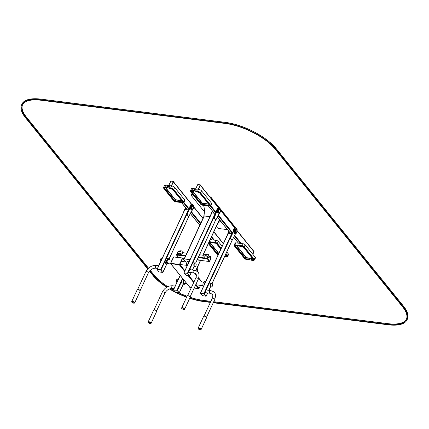 <?xml version="1.0" encoding="UTF-8"?>
<svg xmlns="http://www.w3.org/2000/svg" width="429" height="429" viewBox="0 0 429 429"><rect width="100%" height="100%" fill="white"/><g stroke="black" fill="none" stroke-linecap="round" stroke-linejoin="round"><path stroke-width="0.64" d="M236.98 230.368L237.162 229.976A1.625 0.643 -155.1 0 0 237.001 229.456L236.545 228.888M236.1 228.341L220.098 208.537M219.659 207.99L211.261 197.603A1.625 0.643 -155.1 0 0 209.674 196.648M192.798 194.482L192.283 194.417A1.625 0.643 -155.1 0 0 191.527 194.621L191.275 195.163A1.625 0.643 -155.1 0 0 191.431 195.678L204.333 211.647M235.178 228.051L220.517 209.91M218.731 207.7L211.014 198.144A1.625 0.643 -155.1 0 0 210.548 197.731M216.329 226.491L217.171 227.531A1.625 0.643 -155.1 0 0 219.203 228.582L227.467 229.628M193.313 195.12L192.036 194.959A1.625 0.643 -155.1 0 0 191.275 195.163M183.88 258.944L183.869 258.939A14.162 8.162 97.2 0 1 183.585 259.245A14.028 8.087 97.2 0 0 183.923 258.896L190.009 259.663M197.86 266.27L196.037 270.747M195.345 273.552L196.064 274.437M197.597 271.863A14.162 8.162 -82.8 0 1 198.101 266.296M203.603 205.389A14.162 8.162 -82.8 0 1 203.829 215.932L209.792 216.613M203.641 205.394A14.028 8.087 -82.8 0 1 203.904 215.851L203.995 215.884M203.904 215.851L209.802 216.591M220.678 221.225A14.162 8.162 97.2 0 0 218.066 223.289L219.627 219.921M220.71 221.262A14.028 8.087 97.2 0 0 218.624 222.71M173.901 256.907L182.475 257.985A0.408 0.29 141.1 0 1 182.647 258.365L179.815 264.462A0.408 0.29 141.1 0 1 179.327 264.757L170.758 263.679A0.408 0.29 141.1 0 1 170.586 263.299L173.418 257.207A0.408 0.29 141.1 0 1 173.901 256.907M201.78 281.874A0.408 0.29 141.1 0 1 201.952 282.255L198.697 278.228M200.515 285.349L199.12 288.352A0.408 0.29 141.1 0 1 198.632 288.647L194.176 288.09M191.296 287.725L190.063 287.569A0.408 0.29 141.1 0 1 189.859 287.312M173.766 256.955L182.432 258.086L179.612 264.355L170.656 263.406L173.766 256.955M182.459 258.135L179.392 264.623L170.699 263.444M184.116 280.325A1.625 0.938 97.2 0 0 183.993 280.469A1.625 0.938 97.2 0 0 183.703 282.759A1.625 0.938 97.2 0 0 184.298 283.312L186.781 283.623M183.971 280.496A1.544 0.89 97.2 0 0 183.95 280.523A1.544 0.89 97.2 0 0 183.676 282.695A1.544 0.89 97.2 0 0 183.687 282.727M184.041 280.405L183.73 280.368A1.217 0.702 97.2 0 0 183.58 280.378M183.285 282.743A1.217 0.702 97.2 0 0 183.43 282.791L183.735 282.829M172.024 260.205L168.259 259.733A1.625 0.938 97.2 0 0 167.546 260.119A1.625 0.938 97.2 0 0 167.256 262.403A1.625 0.938 97.2 0 0 167.857 262.961L170.586 263.304M167.524 260.146A1.544 0.89 97.2 0 0 167.503 260.172A1.544 0.89 97.2 0 0 167.23 262.344A1.544 0.89 97.2 0 0 167.246 262.376M167.594 260.054L167.289 260.017A1.217 0.702 97.2 0 0 167.138 260.028M166.838 262.392A1.217 0.702 97.2 0 0 166.983 262.441L167.289 262.478M199.549 254.788L204.07 255.357M208.826 255.957L210.135 256.124L207.427 258.312L198.434 257.18M207.395 258.59L198.311 257.448L207.395 258.59M210.135 256.124L207.427 258.735L209.663 261.406M207.427 258.312L209.878 261.454L210.478 256.285L207.722 258.494M198.187 257.716L207.69 258.773M207.363 258.875L209.508 261.529L209.835 261.427M209.508 261.529L198.498 260.14M198.16 259.502L197.651 258.869M177.649 253.48L176.308 254.815L178.523 257.48M178.534 257.491L176.635 254.713L185.559 255.84L176.635 254.713L176.576 254.429L185.682 255.577M176.34 254.536L176.308 254.815M184.39 258.365L182.695 258.151M176.507 254.987L185.435 256.113M177.66 253.544L176.576 254.429M186.797 253.18L182.454 252.633M179.413 251.705L180.266 251.33L179.413 251.705M182.325 252.027L182.556 253.11A2.44 1.024 168.1 0 1 181.419 254.29A2.44 1.024 168.1 0 1 178.898 254.719A2.44 1.024 168.1 0 1 177.783 254.118L177.552 253.035C177.67 251.898 177.938 251.33 178.367 251.324C180.781 250.418 182.1 250.654 182.325 252.027A2.44 1.024 168.1 0 1 181.194 253.207A2.44 1.024 168.1 0 1 178.668 253.636A2.44 1.024 168.1 0 1 177.552 253.035M205.77 255.024L206.639 254.654L205.77 255.024M208.698 255.346L208.928 256.429A2.44 1.024 168.1 0 1 207.759 257.625A2.44 1.024 168.1 0 1 205.207 258.033A2.44 1.024 168.1 0 1 204.156 257.438L203.925 256.354C204.043 255.223 204.311 254.654 204.74 254.644C207.153 253.743 208.473 253.979 208.698 255.346A2.44 1.024 168.1 0 1 207.534 256.542A2.44 1.024 168.1 0 1 204.976 256.95A2.44 1.024 168.1 0 1 203.925 256.354M179.129 292.75L177.059 290.106L173.6 289.924M176.839 281.95A1.668 0.96 -82.8 0 1 176.823 281.917A1.668 0.96 -82.8 0 1 177.123 279.574A1.668 0.96 -82.8 0 1 177.139 279.547M176.968 282.202A1.748 1.008 -82.8 0 1 176.85 281.982A1.748 1.008 -82.8 0 1 177.161 279.52A1.748 1.008 -82.8 0 1 177.928 279.107L178.378 279.161M181.826 283.188A2.483 1.432 -82.8 0 1 181.799 283.129A2.483 1.432 -82.8 0 1 182.239 279.638A2.483 1.432 -82.8 0 1 182.277 279.585M185.355 283.66A2.644 1.523 -82.8 0 1 185.333 283.687A2.644 1.523 -82.8 0 1 184.17 284.32L182.818 284.148A2.644 1.523 -82.8 0 1 181.853 283.247A2.644 1.523 -82.8 0 1 182.32 279.531A2.644 1.523 -82.8 0 1 183.017 278.963M184.17 284.32A2.644 1.523 -82.8 0 1 182.985 282.545A2.644 1.523 -82.8 0 1 183.644 279.74M185.5 283.462A2.563 1.475 -82.8 0 1 185.376 283.633A2.563 1.475 -82.8 0 1 183.317 283.397A2.563 1.475 -82.8 0 1 183.719 279.831M185.312 283.435A2.317 1.335 -82.8 0 1 183.43 283.215A2.317 1.335 -82.8 0 1 183.832 279.971A2.236 1.287 -82.8 0 1 183.832 279.971M185.178 283.419A2.236 1.287 -82.8 0 1 184.223 283.912A2.236 1.287 -82.8 0 1 183.414 283.183M184.256 283.301A2.236 1.287 -82.8 0 1 183.778 283.708M184.052 283.215A1.952 1.126 -82.8 0 1 183.591 283.499M183.907 283.092A1.952 1.126 -82.8 0 1 183.532 283.403M173.616 290.015L175.708 292.38L179.118 292.766L177.005 290.32L173.616 290.015M179.107 292.664L177.07 290.186L173.67 289.902M162.682 272.399L161.025 269.964L157.191 269.321L157.175 269.664L158.961 271.873L162.559 272.447L160.864 270.125L157.223 269.551M166.179 258.853L188.846 210.022L184.888 209.529M160.392 261.599A1.668 0.96 -82.8 0 1 160.382 261.567A1.668 0.96 -82.8 0 1 160.677 259.223A1.668 0.96 -82.8 0 1 160.698 259.196M160.521 261.851A1.748 1.008 -82.8 0 1 160.408 261.631A1.748 1.008 -82.8 0 1 160.714 259.17A1.748 1.008 -82.8 0 1 161.486 258.757L161.931 258.81M165.379 262.838A2.483 1.432 -82.8 0 1 165.353 262.779A2.483 1.432 -82.8 0 1 165.792 259.288A2.483 1.432 -82.8 0 1 165.835 259.234M168.908 263.309A2.644 1.523 -82.8 0 1 168.892 263.336A2.644 1.523 -82.8 0 1 167.728 263.969L166.377 263.797A2.644 1.523 -82.8 0 1 165.406 262.897A2.644 1.523 -82.8 0 1 165.873 259.18A2.644 1.523 -82.8 0 1 167.037 258.553L168.388 258.725A2.644 1.523 -82.8 0 1 168.651 258.8A2.644 1.523 -82.8 0 1 169.358 259.62A2.644 1.523 -82.8 0 1 169.369 259.652M167.728 263.969A2.644 1.523 -82.8 0 1 166.549 261.154A2.644 1.523 -82.8 0 1 168.388 258.725M169.053 263.111A2.563 1.475 -82.8 0 1 168.929 263.283A2.563 1.475 -82.8 0 1 166.629 261.937A2.563 1.475 -82.8 0 1 168.699 258.885A2.563 1.475 -82.8 0 1 169.385 259.684A2.563 1.475 -82.8 0 1 169.46 259.883M168.865 263.084A2.317 1.335 -82.8 0 1 166.983 262.864A2.317 1.335 -82.8 0 1 167.396 259.604A2.317 1.335 -82.8 0 1 168.645 259.121A2.317 1.335 -82.8 0 1 169.273 259.856M167.374 259.631A2.236 1.287 -82.8 0 1 168.34 259.127A2.236 1.287 -82.8 0 1 168.559 259.191A2.236 1.287 -82.8 0 1 169.139 259.84M168.731 263.068A2.236 1.287 -82.8 0 1 167.777 263.562A2.236 1.287 -82.8 0 1 166.972 262.832M167.857 259.218A2.236 1.287 -82.8 0 1 168.216 259.727M167.809 262.95A2.236 1.287 -82.8 0 1 167.337 263.358M167.621 259.373A1.952 1.126 -82.8 0 1 167.996 259.76M167.605 262.864A1.952 1.126 -82.8 0 1 167.149 263.149M167.541 259.448A1.952 1.126 -82.8 0 1 167.83 259.845M167.466 262.741A1.952 1.126 -82.8 0 1 167.085 263.052M162.666 272.313L160.929 269.991L157.212 269.45M185.435 207.513A2.44 1.405 -82.8 0 1 185.172 208.312L182.647 214.184M185.644 207.77A2.44 1.405 -82.8 0 1 185.441 208.344L184.958 209.379M186.368 208.66A2.601 1.501 97.2 0 0 186.905 209.325M193.222 208.95A3.089 1.78 -82.8 0 1 192.24 210.258A2.44 1.405 97.2 0 0 191.516 211.181L188.717 216.72L187.13 214.323L189.656 208.88A2.44 1.405 97.2 0 0 190.004 207.491A3.089 1.78 -82.8 0 1 192.187 204.349A3.089 1.78 -82.8 0 1 193.559 206.285M191.683 209.776A2.381 1.373 -82.8 0 1 191.5 209.776A2.381 1.373 -82.8 0 1 190.755 206.124A2.381 1.373 -82.8 0 1 192.095 205.057A2.381 1.373 -82.8 0 1 192.272 205.1M188.637 216.709L186.867 214.291L189.393 208.843A2.44 1.405 97.2 0 0 189.741 207.459A3.089 1.78 -82.8 0 1 191.924 204.317A3.089 1.78 -82.8 0 1 192.053 204.343M206.006 296.053L203.904 293.709L200.515 293.398L202.306 295.613L205.904 296.187L206.226 296.005L203.963 293.495L200.499 293.313M204.37 293.704L232.191 233.762L228.233 233.263M211.524 283.338A1.748 1.008 97.2 0 0 211.492 283.333A1.748 1.008 97.2 0 0 210.269 284.942A1.748 1.008 97.2 0 0 211.052 286.803A1.748 1.008 97.2 0 0 211.084 286.808M205.405 282.282A2.483 1.432 97.2 0 0 204.563 284.095M205.593 281.869A2.644 1.523 97.2 0 0 204.284 284.69M205.673 281.697L204.81 281.59A2.644 1.523 97.2 0 0 203.646 282.218A2.644 1.523 97.2 0 0 203.18 285.934A2.644 1.523 97.2 0 0 203.475 286.433M203.625 282.244A2.563 1.475 97.2 0 0 203.609 282.271A2.563 1.475 97.2 0 0 203.153 285.875A2.563 1.475 97.2 0 0 203.164 285.907M206.081 296.021L203.968 293.575L200.568 293.291M236.567 232.69A3.089 1.78 -82.8 0 1 235.585 233.998A2.44 1.405 97.2 0 0 234.861 234.92L232.062 240.46L230.475 238.063L233.001 232.62A2.44 1.405 97.2 0 0 233.349 231.231A3.089 1.78 -82.8 0 1 235.532 228.089A3.089 1.78 -82.8 0 1 236.905 230.024M235.028 233.515A2.381 1.373 -82.8 0 1 234.845 233.515A2.381 1.373 -82.8 0 1 234.1 229.864A2.381 1.373 -82.8 0 1 235.441 228.796A2.381 1.373 -82.8 0 1 235.618 228.839M231.982 240.449L230.212 238.031L232.738 232.582A2.44 1.405 97.2 0 0 233.086 231.199A3.089 1.78 -82.8 0 1 235.269 228.056A3.089 1.78 -82.8 0 1 235.398 228.083M228.78 231.252A2.44 1.405 -82.8 0 1 228.518 232.051L225.992 237.923M228.989 231.51A2.44 1.405 -82.8 0 1 228.78 232.084L228.303 233.119M229.713 232.4A2.601 1.501 97.2 0 0 230.25 233.065M189.586 275.788L187.516 273.144L184.052 272.962M187.923 273.353L215.744 213.411L211.792 212.913M195.077 262.988A1.748 1.008 97.2 0 0 195.045 262.982A1.748 1.008 97.2 0 0 193.828 264.591A1.748 1.008 97.2 0 0 194.605 266.452A1.748 1.008 97.2 0 0 194.643 266.457M188.958 261.931A2.483 1.432 97.2 0 0 188.117 263.744M189.151 261.518A2.644 1.523 97.2 0 0 187.838 264.339M189.227 261.347L188.363 261.24A2.644 1.523 97.2 0 0 187.205 261.867A2.644 1.523 97.2 0 0 186.733 265.583A2.644 1.523 97.2 0 0 187.028 266.082M187.183 261.894A2.563 1.475 97.2 0 0 187.162 261.921A2.563 1.475 97.2 0 0 186.706 265.524A2.563 1.475 97.2 0 0 186.722 265.556M189.564 275.702L187.521 273.225L184.121 272.941M189.554 275.729L187.457 273.359L184.046 272.973L186.165 275.418L189.613 275.59M220.125 212.339A3.089 1.78 -82.8 0 1 219.139 213.647A2.44 1.405 97.2 0 0 218.415 214.57L215.889 220.013L214.044 218.163L216.559 212.269A2.44 1.405 97.2 0 0 216.902 210.88A3.089 1.78 -82.8 0 1 219.085 207.738A3.089 1.78 -82.8 0 1 220.458 209.674M218.581 213.165A2.381 1.373 -82.8 0 1 218.404 213.165A2.381 1.373 -82.8 0 1 217.653 209.513A2.381 1.373 -82.8 0 1 218.999 208.446A2.381 1.373 -82.8 0 1 219.171 208.489M215.535 220.098L213.765 217.68L216.291 212.232A2.44 1.405 97.2 0 0 216.64 210.848A3.089 1.78 -82.8 0 1 218.822 207.706A3.089 1.78 -82.8 0 1 218.951 207.733M212.339 210.902A2.44 1.405 -82.8 0 1 212.076 211.701L209.545 217.573M212.548 211.159A2.44 1.405 -82.8 0 1 212.339 211.733L211.856 212.768M213.267 212.049A2.601 1.501 97.2 0 0 213.803 212.714M173.375 181.628A0.408 0.29 141.1 0 1 173.386 181.923L171.552 185.875L173.354 181.494M222.142 246.225L218.27 241.436A1.625 0.643 -155.1 0 0 216.237 240.385L210.226 239.629M228.282 253.823L227.338 255.856A2.44 0.965 -155.1 0 1 227.574 256.633L228.518 254.601A2.44 0.965 -155.1 0 0 228.282 253.823L226.759 251.941M184.663 199.85L183.725 201.877A1.625 0.643 -155.1 0 1 183.88 202.397L184.824 200.364A1.625 0.643 -155.1 0 0 184.663 199.85L174.657 187.462A2.44 0.965 -155.1 0 0 171.605 185.886L165.669 185.135A2.44 0.965 -155.1 0 0 164.532 185.435L163.588 187.468L163.835 188.546A0.408 0.29 -38.9 0 0 163.996 188.626L174.008 201.013A1.217 0.483 -155.1 0 0 175.531 201.802L182.781 202.713A1.217 0.483 -155.1 0 0 183.237 202.177L173.225 189.79A2.032 0.804 -155.1 0 0 170.683 188.476L169.176 188.444L170.828 188.653A1.705 0.676 24.9 0 1 172.962 189.757L182.974 202.145A0.896 0.354 24.9 0 1 182.641 202.536L175.386 201.625A0.896 0.354 24.9 0 1 174.271 201.045L164.259 188.658A1.705 0.676 24.9 0 1 164.892 187.907L166.543 188.111L164.752 187.73A2.032 0.804 -155.1 0 0 163.996 188.626M168.844 187.688L169.476 186.406L168.769 187.72L169.241 186.695L167.251 186.604L167.106 186.106L166.398 187.934L166.811 187.548L166.506 187.393L164.731 187.167A2.44 0.965 -155.1 0 0 163.588 187.468M167.02 188.015L166.543 188.111L167.01 188.009M168.801 188.079L169.037 188.267L168.881 187.693L170.662 187.918L170.683 188.476M169.214 186.76L169.476 186.406L167.106 186.106L167.734 186.835L167.251 186.604L166.811 187.548L167.101 187.902L167.562 187.033L166.752 188.186M169.08 188.154L169.38 188.31M168.704 185.516L170.898 181.092L173.332 181.424L171.337 185.848M200.273 185.017A0.408 0.29 141.1 0 1 200.289 185.312L198.45 189.264L200.252 184.883M253.748 251.297A0.408 0.29 141.1 0 1 253.909 251.673L252.74 254.193M255.18 257.212L254.236 259.239A2.44 0.965 -155.1 0 1 254.472 260.022L255.416 257.99A2.44 0.965 -155.1 0 0 255.18 257.212L245.168 244.825A1.625 0.643 -155.1 0 0 243.136 243.774L235.886 242.857A1.625 0.643 -155.1 0 0 235.124 243.061L234.18 245.088L234.352 245.908A0.408 0.29 -38.9 0 0 234.507 245.989L244.519 258.376A2.032 0.804 -155.1 0 0 247.061 259.69L248.568 259.722L246.916 259.513A1.705 0.676 24.9 0 1 244.782 258.408L234.776 246.021A0.896 0.354 24.9 0 1 235.103 245.629L242.358 246.541A0.896 0.354 24.9 0 1 243.474 247.12L253.485 259.507A1.705 0.676 24.9 0 1 252.853 260.258L251.346 260.231L252.997 260.435A2.032 0.804 -155.1 0 0 253.748 259.54L243.742 247.152A1.217 0.483 -155.1 0 0 242.213 246.364L234.963 245.452A1.217 0.483 -155.1 0 0 234.507 245.989M253.094 259.132L252.831 259.701L250.938 259.507L251.206 260.054L251.491 258.526L251.013 259.475M249.19 259.797L248.675 259.175L248.568 259.722L249.421 258.387L249.115 258.231L247.335 258.006L246.895 258.955A1.303 0.515 24.9 0 1 245.27 258.113L235.237 245.694M236.905 245.903L245.903 257.046A1.137 0.45 24.9 0 0 247.329 257.781L249.11 258.006L249.775 258.51M251.255 258.821L249.925 258.655L248.922 259.974M249.619 258.269L249.27 259.69L248.707 259.899L249.179 259.797M250.96 259.583L251.206 260.054L250.96 259.583M251.244 259.936L251.55 260.097M211.567 203.239L210.623 205.266A1.625 0.643 -155.1 0 1 210.778 205.786L211.722 203.754A1.625 0.643 -155.1 0 0 211.567 203.239L201.555 190.851A2.44 0.965 -155.1 0 0 198.504 189.275L192.573 188.524A2.44 0.965 -155.1 0 0 191.431 188.824L190.487 190.857L190.733 191.929A0.408 0.29 -38.9 0 0 190.894 192.015L200.906 204.402A1.217 0.483 -155.1 0 0 202.429 205.191L209.684 206.102A1.217 0.483 -155.1 0 0 210.135 205.566L200.123 193.179A2.032 0.804 -155.1 0 0 197.581 191.865L196.08 191.833L197.726 192.042A1.705 0.676 24.9 0 1 199.86 193.147L209.872 205.534A0.896 0.354 24.9 0 1 209.54 205.925L202.29 205.014A0.896 0.354 24.9 0 1 201.169 204.435L191.157 192.047A1.705 0.676 24.9 0 1 191.79 191.291L193.441 191.5L191.65 191.114A2.032 0.804 -155.1 0 0 190.894 192.015M195.742 191.077L196.38 189.795L195.667 191.109L196.144 190.085L194.155 189.988L194.005 189.495L193.297 191.323L193.715 190.937L193.409 190.782L191.629 190.556A2.44 0.965 -155.1 0 0 190.487 190.857M193.919 191.404L193.441 191.5L193.908 191.398M195.699 191.468L195.935 191.656L195.78 191.082L197.56 191.302L197.581 191.865M196.112 190.149L196.38 189.795L194.005 189.495L194.632 190.224L194.155 189.988L193.715 190.937L193.999 191.291L194.46 190.422L193.656 191.575M195.978 191.543L196.284 191.699M195.603 188.905L197.796 184.481L200.23 184.813L198.241 189.237M252.745 254.199L253.839 251.308M252.89 254.376L254.027 251.421M161.454 258.751A1.748 1.008 97.2 0 0 161.422 258.746A1.748 1.008 97.2 0 0 160.43 259.529A1.748 1.008 97.2 0 0 160.5 261.904M161.288 258.746A1.748 1.008 97.2 0 0 161.154 258.714A1.748 1.008 97.2 0 0 160.167 259.497A1.748 1.008 97.2 0 0 160.425 262.06M177.896 279.102A1.748 1.008 97.2 0 0 177.863 279.097A1.748 1.008 97.2 0 0 176.877 279.88A1.748 1.008 97.2 0 0 176.941 282.255M177.729 279.097A1.748 1.008 97.2 0 0 177.601 279.065A1.748 1.008 97.2 0 0 176.614 279.847A1.748 1.008 97.2 0 0 176.871 282.411M194.809 266.463A1.748 1.008 -82.8 0 1 194.675 266.457A1.748 1.008 -82.8 0 1 193.988 264.13A1.748 1.008 -82.8 0 1 195.109 262.993A1.748 1.008 -82.8 0 1 195.238 263.02M194.251 264.162A1.748 1.008 -82.8 0 1 195.372 263.025A1.748 1.008 -82.8 0 1 196.155 264.886A1.748 1.008 -82.8 0 1 194.938 266.495A1.748 1.008 -82.8 0 1 194.251 264.162M211.25 286.813A1.748 1.008 -82.8 0 1 211.116 286.813A1.748 1.008 -82.8 0 1 210.435 284.481A1.748 1.008 -82.8 0 1 211.556 283.344A1.748 1.008 -82.8 0 1 211.685 283.371M210.698 284.513A1.748 1.008 -82.8 0 1 211.819 283.376A1.748 1.008 -82.8 0 1 212.602 285.237A1.748 1.008 -82.8 0 1 211.379 286.845A1.748 1.008 -82.8 0 1 210.698 284.513M149.673 322.86L149.399 322.662L149.673 322.86M156.515 310.987A1.384 0.547 -155.1 0 0 155.475 310.06A1.384 0.547 -155.1 0 0 154.097 309.861M133.231 302.509L132.958 302.311L133.231 302.509M140.069 290.637A1.384 0.547 -155.1 0 0 139.028 289.709A1.384 0.547 -155.1 0 0 137.65 289.511M183.178 308.8L182.904 308.601L183.178 308.8M190.015 296.927A1.384 0.547 -155.1 0 0 188.98 295.999A1.384 0.547 -155.1 0 0 187.596 295.806M199.624 329.15L199.351 328.952L199.624 329.15M206.462 317.278A1.384 0.547 -155.1 0 0 205.421 316.35A1.384 0.547 -155.1 0 0 204.043 316.157M210.376 302.397L203.63 301.549A40.658 16.109 24.9 0 1 189.704 298.294M186.62 297.217A40.658 16.109 24.9 0 1 169.407 288.958M166.677 287.248A40.658 16.109 24.9 0 1 152.788 275.273L149.464 271.16M147.699 268.978L25.52 117.777A40.658 16.109 24.9 0 1 21.606 104.81A40.658 16.109 24.9 0 1 40.61 99.812L225.053 123.048A40.658 16.109 24.9 0 1 275.895 149.319L403.163 306.815A40.658 16.109 24.9 0 1 407.083 319.782A40.658 16.109 24.9 0 1 388.073 324.785L213.256 302.761M21.606 104.81L21.917 104.134A40.658 16.109 24.9 0 1 40.927 99.131L225.37 122.367A40.658 16.109 24.9 0 1 276.212 148.643L403.48 306.14A40.658 16.109 24.9 0 1 407.394 319.106L407.083 319.782M189.849 297.989A39.849 15.787 -155.1 0 0 203.271 301.104L210.548 302.021M213.428 302.386L387.719 324.345A39.849 15.787 -155.1 0 0 406.343 319.444A39.849 15.787 -155.1 0 0 402.504 306.735L275.236 149.238A39.849 15.787 -155.1 0 0 225.413 123.488L40.97 100.252A39.849 15.787 -155.1 0 0 22.34 105.153A39.849 15.787 -155.1 0 0 26.18 117.862L148.021 268.64M190.154 297.308A39.849 15.787 -155.1 0 0 203.587 300.429L210.864 301.346M213.744 301.71L388.031 323.664A39.849 15.787 -155.1 0 0 406.488 319.101M22.512 104.821A39.849 15.787 -155.1 0 0 26.496 117.181L148.509 268.179M149.769 270.806L153.448 275.359A39.849 15.787 -155.1 0 0 167.004 287.055M150.247 270.334L153.764 274.683A39.849 15.787 -155.1 0 0 167.76 286.663M170.833 288.561A39.849 15.787 -155.1 0 0 173.804 290.245M178.78 292.771A39.849 15.787 -155.1 0 0 187.071 296.241M169.809 288.814A39.849 15.787 -155.1 0 0 175 291.725M176.475 292.476A39.849 15.787 -155.1 0 0 186.76 296.922M211.261 197.603L211.014 198.144M237.001 229.456L236.856 229.772M192.283 194.417L192.036 194.959M219.38 219.616L202.858 255.207M200.45 260.387L195.71 270.602M204.322 215.926L184.352 258.95M182.647 258.365L185.505 261.904M194.573 273.128L196.316 275.279M170.758 263.679L190.063 287.569M179.327 264.757L184.609 271.294M188.143 275.67L193.699 282.545M195.635 284.936L198.632 288.647M179.815 264.462L184.878 270.726M188.953 275.772L193.967 281.971M195.903 284.368L199.12 288.352M179.075 252A1.217 0.515 168.1 0 1 179.15 251.083A1.217 0.515 168.1 0 1 180.909 251.26A1.217 0.515 168.1 0 1 179.075 252M205.416 255.319A1.217 0.515 168.1 0 1 205.555 254.392A1.217 0.515 168.1 0 1 207.277 254.601A1.217 0.515 168.1 0 1 205.416 255.319M210.135 260.06A2.44 1.995 -84.6 0 0 210.414 257.641M183.231 284.202L179.327 292.616M182.84 278.743L182.625 279.204M181.59 281.44L177.467 290.315M182.518 278.346L177.059 290.106M180.212 275.493L173.632 289.672M175.166 286.079L172.705 285.768A1.384 0.799 97.2 0 0 171.927 286.39A1.384 0.799 97.2 0 0 172.361 288.513L173.943 288.712M172.705 285.768C168.168 285.644 164.709 287.73 162.323 292.026A1.384 0.547 24.9 0 1 162.966 291.854A1.384 0.547 24.9 0 1 164.323 292.412A1.384 0.547 24.9 0 1 164.833 293.189C166.688 290.004 169.198 288.444 172.361 288.513M188.669 216.715L169.01 259.062M166.79 263.851L162.881 272.265M165.144 261.089L161.025 269.964M188.438 209.813L160.618 269.755M185.012 209.384L157.191 269.321M158.725 265.728L156.263 265.417A1.384 0.799 97.2 0 0 155.48 266.039A1.384 0.799 97.2 0 0 155.915 268.163L157.502 268.361M156.263 265.417C151.727 265.294 148.262 267.38 145.876 271.675A1.384 0.547 24.9 0 1 146.525 271.503A1.384 0.547 24.9 0 1 147.882 272.061A1.384 0.547 24.9 0 1 148.386 272.839C150.247 269.653 152.756 268.093 155.915 268.163M185.172 208.312L185.441 208.344M191.919 205.051A2.36 1.362 -82.8 0 1 191.929 205.057L192.455 205.121A2.36 1.362 -82.8 0 1 193.297 205.866M191.339 209.733A2.36 1.362 -82.8 0 1 191.329 209.733L191.87 209.802A2.36 1.362 -82.8 0 1 191.125 206.177A2.36 1.362 -82.8 0 1 192.455 205.121L193.463 206.011L193.672 206.944C193.307 209.084 192.707 210.038 191.87 209.802A2.36 1.362 -82.8 0 0 192.868 209.288M193.576 207.867A2.075 1.196 -82.8 0 1 191.817 209.411A2.075 1.196 -82.8 0 1 191.511 206.365A2.075 1.196 -82.8 0 1 192.911 205.507A2.075 1.196 -82.8 0 1 193.629 207.422M193.425 208.338A1.995 1.148 -82.8 0 1 193.399 208.419A1.995 1.148 -82.8 0 1 191.72 209.207A1.995 1.148 -82.8 0 1 191.575 206.413A1.995 1.148 -82.8 0 1 192.755 205.529A1.995 1.148 -82.8 0 1 193.597 206.842A1.995 1.148 -82.8 0 1 193.602 206.928M191.999 206.665A1.593 0.917 -82.8 0 1 192.943 205.958A1.593 0.917 -82.8 0 1 193.613 207.003A1.593 0.917 -82.8 0 1 193.458 208.263A1.593 0.917 -82.8 0 1 192.122 208.896A1.593 0.917 -82.8 0 1 191.999 206.665M192.144 206.778A1.394 0.804 -82.8 0 1 193.527 206.912A1.394 0.804 -82.8 0 1 192.594 208.923A1.394 0.804 -82.8 0 1 192.144 206.778M232.014 240.454L212.049 283.456M210.526 286.738L208.864 290.326M207.641 292.959L206.226 296.005M231.783 233.553L203.963 293.495M228.357 233.124L200.531 293.061M204.874 292.61L210.178 293.275A1.384 0.799 -82.8 0 1 209.561 291.806A1.384 0.799 -82.8 0 1 210.521 290.535L206.097 289.977M210.178 293.275C212.312 294.246 213.588 294.176 212.269 298.316A1.384 0.547 24.9 0 1 213.755 298.402A1.384 0.547 24.9 0 1 214.779 299.485C216.929 291.784 213.433 291.715 210.521 290.535M235.264 228.791A2.36 1.362 -82.8 0 1 235.274 228.796L235.8 228.861A2.36 1.362 -82.8 0 1 236.642 229.606M236.213 233.027A2.36 1.362 -82.8 0 1 235.21 233.542L234.684 233.473A2.36 1.362 -82.8 0 1 234.674 233.473M234.47 229.917A2.36 1.362 -82.8 0 1 235.8 228.861L236.808 229.751L237.017 230.684C236.652 232.824 236.052 233.778 235.21 233.542A2.36 1.362 -82.8 0 1 234.47 229.917M236.921 231.606A2.075 1.196 -82.8 0 1 235.162 233.151A2.075 1.196 -82.8 0 1 234.856 230.105A2.075 1.196 -82.8 0 1 236.256 229.247A2.075 1.196 -82.8 0 1 236.974 231.161M236.77 232.078A1.995 1.148 -82.8 0 1 236.744 232.159A1.995 1.148 -82.8 0 1 235.065 232.947A1.995 1.148 -82.8 0 1 234.92 230.153A1.995 1.148 -82.8 0 1 236.1 229.268A1.995 1.148 -82.8 0 1 236.942 230.582A1.995 1.148 -82.8 0 1 236.947 230.668M235.344 230.405A1.593 0.917 -82.8 0 1 236.288 229.697A1.593 0.917 -82.8 0 1 236.958 230.743A1.593 0.917 -82.8 0 1 236.803 232.003A1.593 0.917 -82.8 0 1 235.462 232.636A1.593 0.917 -82.8 0 1 235.344 230.405M235.489 230.518A1.394 0.804 -82.8 0 1 236.872 230.652A1.394 0.804 -82.8 0 1 235.939 232.663A1.394 0.804 -82.8 0 1 235.489 230.518M215.567 220.104L195.608 263.106M194.085 266.388L192.417 269.975M191.195 272.608L189.784 275.654M215.337 213.202L187.516 273.144M211.91 212.773L184.089 272.71M188.433 272.259L193.731 272.924A1.384 0.799 -82.8 0 1 193.114 271.455A1.384 0.799 -82.8 0 1 194.08 270.184L189.656 269.627M193.731 272.924C195.871 273.895 197.147 273.825 195.822 277.965A1.384 0.547 24.9 0 1 197.308 278.051A1.384 0.547 24.9 0 1 198.332 279.134C200.482 271.434 196.986 271.364 194.08 270.184M216.559 212.269L216.291 212.232M218.817 208.44A2.36 1.362 -82.8 0 1 218.828 208.446L219.358 208.51A2.36 1.362 -82.8 0 1 220.2 209.255M218.238 213.122A2.36 1.362 -82.8 0 1 218.227 213.122L218.769 213.192A2.36 1.362 -82.8 0 1 218.023 209.567A2.36 1.362 -82.8 0 1 219.358 208.51L220.361 209.4L220.57 210.333C220.206 212.473 219.605 213.428 218.769 213.192A2.36 1.362 -82.8 0 0 219.766 212.677M220.474 211.256A2.075 1.196 -82.8 0 1 218.72 212.8A2.075 1.196 -82.8 0 1 218.415 209.754A2.075 1.196 -82.8 0 1 219.814 208.896A2.075 1.196 -82.8 0 1 220.533 210.811M220.329 211.722A1.995 1.148 -82.8 0 1 220.297 211.808A1.995 1.148 -82.8 0 1 218.624 212.596A1.995 1.148 -82.8 0 1 218.474 209.802A1.995 1.148 -82.8 0 1 219.653 208.918A1.995 1.148 -82.8 0 1 220.495 210.231A1.995 1.148 -82.8 0 1 220.506 210.317M218.903 210.049A1.593 0.917 -82.8 0 1 219.841 209.347A1.593 0.917 -82.8 0 1 220.517 210.392A1.593 0.917 -82.8 0 1 220.356 211.653A1.593 0.917 -82.8 0 1 219.021 212.285A1.593 0.917 -82.8 0 1 218.903 210.049M219.042 210.167A1.394 0.804 -82.8 0 1 220.431 210.301A1.394 0.804 -82.8 0 1 219.492 212.307A1.394 0.804 -82.8 0 1 219.042 210.167M173.386 181.923L191.506 204.349M193.677 207.03L202.912 218.463M213.798 231.933L223.311 243.704M183.885 202.381L189.291 209.068M191.329 211.588L200.713 223.203M211.599 236.674L214.409 240.154M183.456 202.745L189.023 209.642M191.061 212.162L200.445 223.772M211.331 237.248L213.599 240.052M181.569 202.617L187.269 209.668M190.412 213.556L199.796 225.171M210.682 238.642L211.62 239.8M216.237 240.385L215.294 242.417L209.282 241.656M218.27 241.436L217.326 243.468A1.625 0.643 -155.1 0 0 215.294 242.417L215.315 242.975L209.041 242.187M224.485 256.848L226.094 257.046A2.032 0.804 -155.1 0 0 226.85 256.151A0.408 0.29 141.1 0 0 227.338 255.856L225.815 253.973M221.198 248.257L217.326 243.468A0.408 0.29 141.1 0 1 216.838 243.763A1.217 0.483 -155.1 0 0 215.315 242.975M225.633 255.046L225.338 255.008M218.806 253.41L210.001 242.514M225.831 255.298L225.236 255.223M226.196 255.743L225.933 256.311L224.796 256.167M226.523 256.183A1.303 0.515 24.9 0 1 225.933 256.311L225.954 256.869L224.555 256.698M218.699 253.636L209.679 242.476M218.259 254.585L208.746 242.814M217.996 255.148A1.705 0.676 24.9 0 1 217.884 255.019L208.483 243.388M208.971 242.337L215.46 243.152A0.896 0.354 24.9 0 1 216.575 243.731L220.844 249.013M225.466 254.729L226.587 256.118A1.705 0.676 24.9 0 1 225.954 256.869M226.85 256.151L225.552 254.542M220.93 248.825L216.838 243.763M208.397 243.57L217.621 254.987A2.032 0.804 -155.1 0 0 217.927 255.298M165.669 185.135L164.752 187.73M171.605 185.886L170.662 187.918A2.44 0.965 -155.1 0 1 173.713 189.489A0.408 0.29 141.1 0 1 173.225 189.79M174.657 187.462L173.713 189.489L183.725 201.877A0.408 0.29 141.1 0 1 183.237 202.177M181.66 200.633L175.391 199.683L166.028 188.1M164.929 187.961L164.747 188.363A1.303 0.515 24.9 0 1 164.607 187.982M181.858 200.879L175.198 199.801L165.707 188.058M175.391 199.683L174.753 200.751L164.747 188.363A0.408 0.29 141.1 0 1 164.259 188.658M175.799 199.893L175.364 201.067L174.753 200.751A0.408 0.29 141.1 0 1 174.271 201.045M182.663 201.877L175.364 201.067L175.386 201.625M182.749 201.979L182.641 202.536M163.803 188.299A0.408 0.29 -38.9 0 0 163.835 188.546L173.847 200.933A0.408 0.29 -38.9 0 0 174.008 201.013M173.799 200.756A0.408 0.29 -38.9 0 0 173.847 200.933L175.531 201.802M175.756 201.828L182.781 202.713M183.033 202.724L183.88 202.397M200.289 185.312L218.404 207.738M220.576 210.419L234.851 228.089M237.017 230.77L253.909 251.673M210.784 205.77L216.189 212.457M218.227 214.977L232.636 232.808M234.668 235.328L241.307 243.543M210.355 206.135L215.926 213.031M217.959 215.546L232.368 233.381M234.406 235.896L240.497 243.441M208.473 206L214.173 213.057M217.315 216.945L230.614 233.408M233.757 237.296L238.519 243.189M235.886 242.857L234.942 244.889A1.625 0.643 -155.1 0 0 234.18 245.088M243.136 243.774L242.192 245.806L234.942 244.889L234.963 245.452M245.168 244.825L244.224 246.852A1.625 0.643 -155.1 0 0 242.192 245.806L242.213 246.364M253.748 259.54A0.408 0.29 141.1 0 0 254.236 259.239L244.224 246.852A0.408 0.29 141.1 0 1 243.742 247.152M249.903 258.623L251.265 258.794M252.531 258.435L251.383 258.548M252.729 258.687L251.48 258.306M253.421 259.572A1.303 0.515 24.9 0 1 252.831 259.701L252.853 260.258M235.274 245.699L235.258 245.726A0.408 0.29 141.1 0 1 234.776 246.021M247.329 257.781L247.335 258.006A1.303 0.515 24.9 0 1 245.71 257.164L236.577 245.865M245.903 257.046L245.27 258.113A0.408 0.29 141.1 0 1 244.782 258.408M249.11 258.006L248.675 259.175L246.895 258.955L246.916 259.513M234.336 245.608A0.408 0.29 -38.9 0 0 234.352 245.908L244.358 258.296A0.408 0.29 -38.9 0 0 244.519 258.376M244.31 258.119A0.408 0.29 -38.9 0 0 244.358 258.296L247.061 259.69M247.286 259.717L248.879 259.969M251.33 258.483L250.97 259.867M192.573 188.524L191.65 191.114M198.504 189.275L197.56 191.302A2.44 0.965 -155.1 0 1 200.611 192.878A0.408 0.29 141.1 0 1 200.123 193.179M201.555 190.851L200.611 192.878L210.623 205.266A0.408 0.29 141.1 0 1 210.135 205.566M208.558 204.022L202.29 203.073L192.932 191.49M191.833 191.35L191.645 191.752A1.303 0.515 24.9 0 1 191.506 191.372M208.757 204.268L202.097 203.19L192.605 191.447M202.29 203.073L201.657 204.14L191.645 191.752A0.408 0.29 141.1 0 1 191.157 192.047M202.697 203.282L202.268 204.456L201.657 204.14A0.408 0.29 141.1 0 1 201.169 204.435M209.567 205.266L202.268 204.456L202.29 205.014M209.647 205.368L209.54 205.925M190.701 191.688A0.408 0.29 -38.9 0 0 190.733 191.929L200.745 204.317A0.408 0.29 -38.9 0 0 200.906 204.402M200.697 204.145A0.408 0.29 -38.9 0 0 200.745 204.317L202.429 205.191M202.654 205.218L209.684 206.102M209.931 206.113L210.778 205.786M150.23 323.541A1.464 0.579 -155.1 0 0 150.289 322.479A1.464 0.579 -155.1 0 0 148.236 322.222A1.464 0.579 -155.1 0 0 150.23 323.541M150.761 323.504A1.625 0.643 -155.1 0 0 151.126 323.294A1.625 0.643 -155.1 0 0 149.919 322.029A1.625 0.643 -155.1 0 0 148.171 321.927A1.625 0.643 -155.1 0 0 148.252 322.335M156.628 311.443A1.625 0.643 -155.1 0 0 155.421 310.172A1.625 0.643 -155.1 0 0 153.673 310.076L148.171 321.927C147.866 322.458 148.568 323.005 150.273 323.568L151.126 323.294L156.628 311.443C156.065 310.087 155.078 309.631 153.673 310.076M133.784 303.19A1.464 0.579 -155.1 0 0 133.848 302.129A1.464 0.579 -155.1 0 0 131.794 301.866A1.464 0.579 -155.1 0 0 133.784 303.19M134.315 303.153A1.625 0.643 -155.1 0 0 134.679 302.944A1.625 0.643 -155.1 0 0 133.473 301.678A1.625 0.643 -155.1 0 0 131.73 301.576A1.625 0.643 -155.1 0 0 131.805 301.984M140.181 291.093A1.625 0.643 -155.1 0 0 138.975 289.822A1.625 0.643 -155.1 0 0 137.232 289.725L131.73 301.576C131.424 302.107 132.121 302.654 133.827 303.217L134.679 302.944L140.181 291.093C139.618 289.736 138.637 289.28 137.232 289.725M183.73 309.486A1.464 0.579 -155.1 0 0 183.794 308.419A1.464 0.579 -155.1 0 0 181.74 308.161A1.464 0.579 -155.1 0 0 183.73 309.486M184.261 309.443A1.625 0.643 -155.1 0 0 184.626 309.239A1.625 0.643 -155.1 0 0 183.424 307.968A1.625 0.643 -155.1 0 0 181.676 307.866A1.625 0.643 -155.1 0 0 181.751 308.279M190.127 297.383A1.625 0.643 -155.1 0 0 188.926 296.117A1.625 0.643 -155.1 0 0 187.178 296.015L181.676 307.866C181.37 308.397 182.068 308.944 183.773 309.513L184.626 309.239L190.127 297.383C189.564 296.031 188.583 295.57 187.178 296.015M200.177 329.837A1.464 0.579 -155.1 0 0 200.241 328.77A1.464 0.579 -155.1 0 0 198.182 328.512A1.464 0.579 -155.1 0 0 200.177 329.837M200.708 329.794A1.625 0.643 -155.1 0 0 201.072 329.59A1.625 0.643 -155.1 0 0 199.866 328.319A1.625 0.643 -155.1 0 0 198.123 328.217A1.625 0.643 -155.1 0 0 198.198 328.63M206.574 317.739A1.625 0.643 -155.1 0 0 205.368 316.468A1.625 0.643 -155.1 0 0 203.619 316.366L198.123 328.217C197.812 328.748 198.514 329.295 200.22 329.863L201.072 329.59L206.574 317.739C206.011 316.382 205.024 315.921 203.619 316.366M40.61 99.812L40.927 99.131M225.053 123.048L225.37 122.367M275.895 149.319L276.212 148.643M403.163 306.815L403.48 306.14M387.719 324.345L388.031 323.664M203.271 301.104L203.587 300.429M26.18 117.862L26.496 117.181M153.448 275.359L153.764 274.683M219.466 219.723L202.987 255.223M200.584 260.403L195.828 270.651M204.07 215.964L184.132 258.918M182.631 258.07L185.757 261.937M194.927 273.284L196.235 274.903M198.761 278.03L201.936 281.96M170.597 263.599L189.902 287.489M196.262 284.818L203.078 285.676M179.821 264.468L186.631 265.326M181.252 261.368L187.039 262.098M210.103 260.365L210.773 258.773L210.451 257.32M183.306 284.207L179.36 292.717M180.132 275.391L173.482 289.714M156.59 310.939L164.833 293.189M154.081 309.776L162.323 292.026M188.728 216.763L169.064 259.121M166.865 263.856L162.913 272.367M184.861 209.422L157.035 269.364M140.144 290.589L148.386 272.839M137.639 289.425L145.876 271.675M193.399 208.419L193.597 206.842M228.201 233.162L200.381 293.104M232.068 240.503L212.114 283.494M210.601 286.744L208.939 290.336M207.716 292.969L206.258 296.107M206.537 317.235L214.779 299.485M204.027 316.071L212.269 298.316M209.309 283.06L211.492 283.333M236.744 232.159L236.942 230.582M211.76 212.811L183.934 272.753M215.626 220.152L195.667 263.143M194.16 266.393L192.492 269.986M191.27 272.619L189.811 275.756M190.09 296.884L198.332 279.134M187.586 295.72L195.822 277.965M192.862 262.709L195.045 262.982M215.707 220.157L215.438 220.125M220.297 211.808L220.495 210.231M173.472 181.746L191.704 204.311M193.651 206.719L202.992 218.281M213.883 231.757L223.391 243.527M181.467 202.601L187.167 209.652M190.379 213.626L199.764 225.241M210.65 238.712L211.518 239.79M208.95 242.385L215.562 243.216L216.42 243.645L220.812 249.083M225.434 254.799L226.539 256.151M224.49 256.896L226.201 257.116L227.574 256.633M208.36 243.645L217.911 255.341M168.838 188.133L169.058 188.411M169.069 188.422L170.935 188.717L172.801 189.672L182.845 201.92M164.618 187.945L166.709 188.186M200.37 185.135L218.602 207.7M220.549 210.108L235.049 228.051M236.996 230.459L253.898 251.378M208.371 205.99L214.066 213.041M217.278 217.015L230.512 233.392M233.725 237.366L238.417 243.179M235.215 245.57L242.465 246.605L243.318 247.034L253.437 259.54M251.003 259.92L251.228 260.199M254.472 260.022L253.099 260.505L251.238 260.205M195.737 191.522L195.962 191.801M196.123 191.892L197.833 192.106L199.705 193.061L209.743 205.309M191.522 191.334L193.613 191.575M161.154 258.714L161.422 258.746"/></g></svg>
